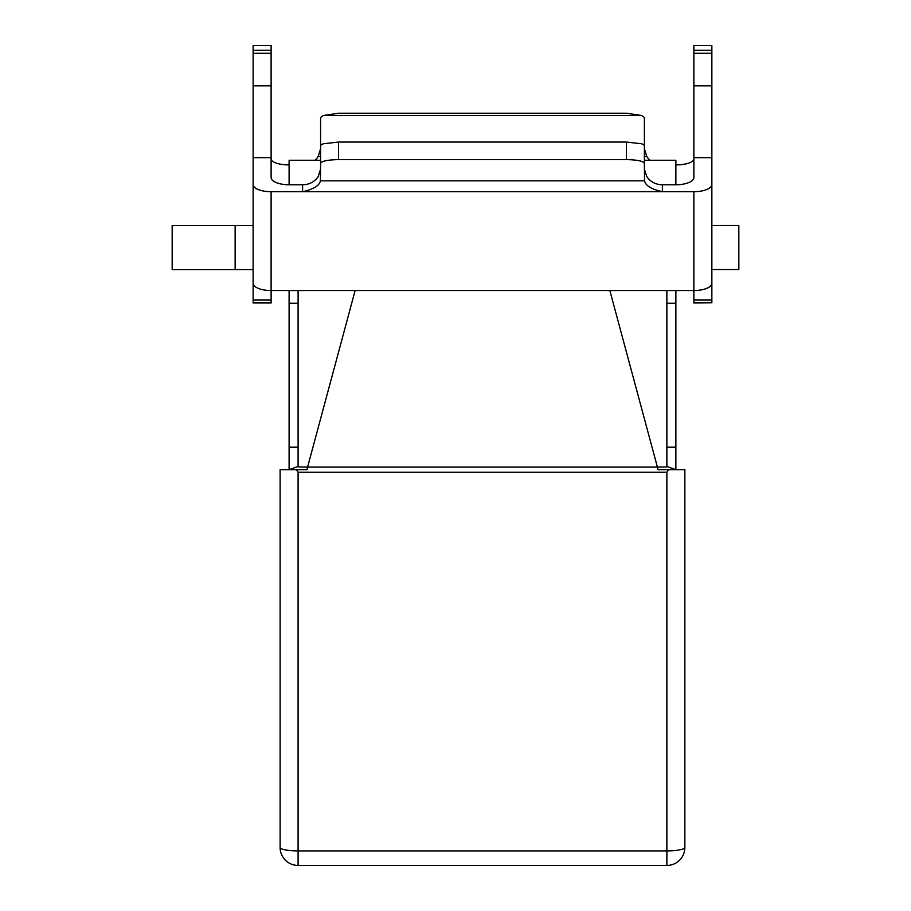 <?xml version="1.0" encoding="UTF-8"?>
<svg xmlns="http://www.w3.org/2000/svg" width="911" height="911" viewBox="0 0 911 911"><rect width="100%" height="100%" fill="white"/><g stroke="black" fill="none" stroke-linecap="round" stroke-linejoin="round"><path stroke-width="1.37" d="M235.14 247.576L235.14 225.541L235.14 247.587L235.14 225.541L172.168 225.552L172.179 269.633L253.121 269.61M253.121 225.541L235.14 225.541L235.14 269.61M684.867 847.458A17.992 17.992 0 0 1 666.875 865.45L666.875 850.897L298.102 850.897A17.992 3.428 0 0 1 280.11 847.458L280.11 469.689L296.462 469.689L298.102 472.251L666.875 472.251L666.875 850.897A17.992 3.428 180 0 0 684.867 847.458L684.867 469.689L668.526 469.689L666.875 472.251L668.526 469.689L675.871 469.689L668.014 466.831L675.871 469.689L675.871 290.541M693.863 302.737L711.855 302.737L693.863 302.964L693.863 290.541L271.114 290.541L271.114 191.709L662.388 191.709L662.388 184.774L675.871 184.774L675.871 160.268L644.396 160.268M711.855 168.353L711.855 225.484L738.832 225.484L738.832 269.554L711.855 269.554M289.106 469.689L296.963 466.831A18.482 1.401 0 0 0 307.588 467.081A46.552 3.166 100.4 0 1 307.087 469.689L289.106 469.689L296.963 466.831L289.106 469.689L289.106 290.541M298.102 466.409L298.102 290.541L298.102 466.409L296.963 466.831M609.846 290.541L657.4 467.081L307.588 467.081L355.131 290.541M289.106 160.268L289.106 184.774L289.106 160.268L320.581 160.268M280.11 847.458A17.992 17.992 0 0 0 298.102 865.45L298.102 472.251L296.462 469.689M666.875 466.409L666.875 290.541L666.875 466.409L668.014 466.831A18.482 1.401 180 0 1 657.4 467.081A46.552 3.166 -100.4 0 0 657.89 469.689L668.526 469.689M675.871 469.689L668.014 466.831M666.875 865.45L298.102 865.45M314.967 160.268A17.992 16.956 0 0 0 318.178 156.441L320.581 148.766L320.581 118.362A17.992 5.215 180 0 1 323.633 115.458L338.573 113.226L626.404 113.226L641.355 115.458A17.992 5.215 180 0 1 644.396 118.362L644.396 148.766L646.799 156.441A17.992 16.956 0 0 0 650.01 160.268M693.863 158.901A17.992 6.013 0 0 1 675.871 164.914M271.114 168.353L271.114 177.543A17.992 7.231 0 0 0 289.106 184.774L289.106 164.914A17.992 6.013 0 0 1 271.114 158.901M271.114 50.264L253.121 50.264L253.121 45.55L271.114 45.55L271.114 177.543M271.114 191.709A17.992 7.231 180 0 1 253.121 184.477L253.121 283.31A17.992 7.231 0 0 0 271.114 290.541L271.114 302.964L253.121 302.964L253.121 258.61M644.396 144.598L643.348 144.598M321.629 144.598L320.581 144.598M641.355 115.458L323.633 115.458M675.871 184.774A17.992 7.231 0 0 0 693.863 177.543L693.863 45.55L711.855 45.55L711.855 184.477A17.992 7.231 180 0 1 693.863 191.709L693.863 290.541A17.992 7.231 0 0 0 711.855 283.31L711.855 184.477M626.404 159.607C637.313 159.835 643.303 161.088 644.396 163.376L644.396 145.931A17.992 3.951 180 0 0 641.355 143.733L626.404 142.059L626.404 159.607L338.573 159.607L338.573 142.059L626.404 142.059M644.396 163.376L644.555 180.834C645.466 185.616 651.411 189.237 662.388 191.709L693.863 191.709M289.106 184.774L302.6 184.774L302.6 191.709C313.566 189.237 319.51 185.616 320.421 180.834L320.581 163.376C321.674 161.088 327.675 159.835 338.573 159.607M320.421 180.834L644.555 180.834M338.573 142.059L323.633 143.733A17.992 3.951 180 0 0 320.581 145.931L320.581 163.376M320.581 169.275L318.178 176.54A17.992 16.478 0 0 1 302.6 184.774M662.388 184.774A17.992 16.478 0 0 1 646.799 176.54L644.396 169.275M271.114 157.66L253.121 157.66L253.121 184.477M693.863 157.66L711.855 157.66M711.855 302.737L711.855 260.102M693.863 85.839L711.855 85.839M693.863 299.958L711.855 299.958M253.121 216.579L253.121 256.196M253.121 50.264L253.121 157.66M271.114 85.839L253.121 85.839M271.114 299.958L253.121 299.958M289.106 303.283L298.102 303.283M289.106 447.199L298.102 447.199M675.871 303.283L666.875 303.283M675.871 447.199L666.875 447.199M646.799 156.441L644.396 156.441M320.581 156.441L318.178 156.441M693.863 53.293L711.855 53.293M271.114 53.293L253.121 53.293M693.863 50.264L711.855 50.264M271.114 302.737L253.121 302.737"/></g></svg>
